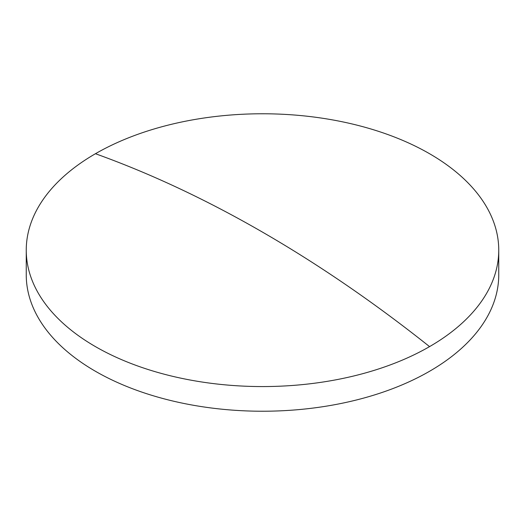 <?xml version="1.0" encoding="UTF-8"?>
<svg xmlns="http://www.w3.org/2000/svg" width="525" height="525" viewBox="0 0 525 525"><rect width="100%" height="100%" fill="white"/><g stroke="black" fill="none" stroke-linecap="round" stroke-linejoin="round"><path stroke-width="0.79" d="M498.75 250.169L498.75 274.831A236.25 136.395 180 0 1 429.555 371.28A236.25 136.395 180 0 1 95.445 371.28A236.25 136.395 180 0 1 26.25 274.831L26.25 250.169A236.25 136.395 180 0 1 95.445 153.72A236.25 136.395 180 0 1 429.555 153.72A236.25 136.395 180 0 1 498.75 250.169A236.25 136.395 180 0 1 429.555 346.618A236.25 136.395 180 0 1 95.445 346.618A236.25 136.395 180 0 1 26.25 250.169M95.445 153.72A1273.643 735.341 60 0 1 429.555 346.618"/></g></svg>
